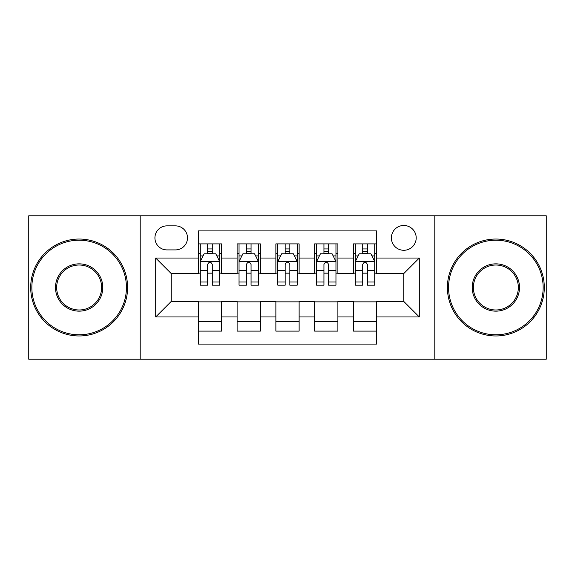 <?xml version="1.0" encoding="UTF-8"?>
<svg xmlns="http://www.w3.org/2000/svg" width="575" height="575" viewBox="0 0 575 575"><rect width="100%" height="100%" fill="white"/><g stroke="black" fill="none" stroke-linecap="round" stroke-linejoin="round"><path stroke-width="0.86" d="M403.794 225.479A12.406 12.406 0 0 0 391.388 237.885A12.406 12.406 0 0 0 403.794 250.283A12.406 12.406 0 0 0 416.199 237.885A12.406 12.406 0 0 0 403.794 225.479M434.801 359.217L546.25 359.217L546.25 215.783L434.801 215.783L434.801 359.217L140.199 359.217L140.199 215.783L28.75 215.783L28.75 359.217L140.199 359.217M376.654 243.893L353.402 243.893L353.402 258.038L337.892 258.038L337.892 273.542L353.402 273.542L353.402 258.038M337.892 258.038L337.892 243.893L314.633 243.893L314.633 258.038L299.129 258.038L299.129 273.542L314.633 273.542L314.633 258.038M299.129 258.038L299.129 243.893L275.871 243.893L275.871 258.038L260.367 258.038L260.367 273.542L275.871 273.542L275.871 258.038M260.367 258.038L260.367 243.893L237.108 243.893L237.108 273.542L221.598 273.542L221.598 243.893L198.346 243.893M198.346 331.107L221.598 331.107L221.598 301.458L237.108 301.458L237.108 331.107L260.367 331.107L260.367 301.458L275.871 301.458L275.871 316.962L260.367 316.962M275.871 316.962L275.871 331.107L299.129 331.107L299.129 301.458L314.633 301.458L314.633 316.962L299.129 316.962M314.633 316.962L314.633 331.107L337.892 331.107L337.892 301.458L353.402 301.458L353.402 316.962L337.892 316.962M166.944 249.902L175.468 249.902A12.017 12.017 0 0 0 187.486 237.885A12.017 12.017 0 0 0 175.468 225.867L166.944 225.867A12.017 12.017 0 0 0 154.927 237.885A12.017 12.017 0 0 0 166.944 249.902M434.801 215.783L140.199 215.783M376.654 258.038L376.654 230.906L198.346 230.906L198.346 273.542L171.206 273.542L171.206 301.458L198.346 301.458L198.346 344.094L376.654 344.094L376.654 301.458L403.794 301.458L403.794 273.542L376.654 273.542L376.654 258.038L419.297 258.038L419.297 316.962L376.654 316.962M198.346 316.962L155.703 316.962L155.703 258.038L198.346 258.038M353.402 316.962L353.402 331.107L376.654 331.107M198.346 253.582L200.28 253.582M207.647 253.582L212.297 253.582M219.664 253.582L221.598 253.582M198.346 273.154L200.28 273.154M207.647 273.154L212.297 273.154M219.664 273.154L221.598 273.154M198.346 301.846L221.598 301.846M198.346 321.418L221.598 321.418M237.108 273.154L239.042 273.154M246.409 273.154L251.059 273.154M258.427 273.154L260.367 273.154M237.108 253.582L239.042 253.582M246.409 253.582L251.059 253.582M258.427 253.582L260.367 253.582M237.108 301.846L260.367 301.846M237.108 321.418L260.367 321.418M275.871 301.846L299.129 301.846M275.871 321.418L299.129 321.418M275.871 253.582L277.811 253.582M285.171 253.582L289.829 253.582M297.189 253.582L299.129 253.582M275.871 273.154L277.811 273.154M285.171 273.154L289.829 273.154M297.189 273.154L299.129 273.154M314.633 301.846L337.892 301.846M314.633 321.418L337.892 321.418M314.633 253.582L316.573 253.582M323.941 253.582L328.591 253.582M335.958 253.582L337.892 253.582M314.633 273.154L316.573 273.154M323.941 273.154L328.591 273.154M335.958 273.154L337.892 273.154M353.402 301.846L376.654 301.846M353.402 321.418L376.654 321.418M353.402 253.582L355.336 253.582M362.703 253.582L367.353 253.582M374.72 253.582L376.654 253.582M353.402 273.154L355.336 273.154M362.703 273.154L367.353 273.154M374.72 273.154L376.654 273.154M171.206 273.542L155.703 258.038M171.206 301.458L155.703 316.962M419.297 258.038L403.794 273.542M419.297 316.962L403.794 301.458M212.297 248.932L207.647 248.932M219.664 282.016L212.297 282.016L212.297 285.171L219.664 285.171L219.664 261.532L215.783 253.776L204.154 253.776L200.28 261.532L200.28 285.171L207.647 285.171L207.647 282.016L200.28 282.016M200.28 261.532L200.28 243.893M219.664 261.532L219.664 243.893M207.647 253.776L207.647 243.893M212.297 243.893L212.297 253.776M212.297 282.016L212.297 264.435C210.752 261.445 209.199 261.445 207.647 264.435L207.647 282.016M79.142 240.206A47.294 47.294 0 0 0 31.848 287.5A47.294 47.294 0 0 0 79.142 334.794A47.294 47.294 0 0 0 126.435 287.5A47.294 47.294 0 0 0 79.142 240.206M79.142 335.958A48.458 48.458 0 0 1 30.691 287.5A48.458 48.458 0 0 1 79.142 239.042A48.458 48.458 0 0 1 127.6 287.5A48.458 48.458 0 0 1 79.142 335.958M79.142 263.853A23.647 23.647 0 0 1 102.788 287.5A23.647 23.647 0 0 1 79.142 311.147A23.647 23.647 0 0 1 55.495 287.5A23.647 23.647 0 0 1 79.142 263.853M79.142 309.982A22.483 22.483 0 0 0 101.624 287.5A22.483 22.483 0 0 0 79.142 265.018A22.483 22.483 0 0 0 56.659 287.5A22.483 22.483 0 0 0 79.142 309.982M495.858 240.206A47.294 47.294 0 0 0 448.565 287.5A47.294 47.294 0 0 0 495.858 334.794A47.294 47.294 0 0 0 543.152 287.5A47.294 47.294 0 0 0 495.858 240.206M495.858 335.958A48.458 48.458 0 0 1 447.4 287.5A48.458 48.458 0 0 1 495.858 239.042A48.458 48.458 0 0 1 544.309 287.5A48.458 48.458 0 0 1 495.858 335.958M495.858 263.853A23.647 23.647 0 0 1 519.505 287.5A23.647 23.647 0 0 1 495.858 311.147A23.647 23.647 0 0 1 472.212 287.5A23.647 23.647 0 0 1 495.858 263.853M495.858 309.982A22.483 22.483 0 0 0 518.341 287.5A22.483 22.483 0 0 0 495.858 265.018A22.483 22.483 0 0 0 473.376 287.5A22.483 22.483 0 0 0 495.858 309.982M251.059 248.932L246.409 248.932M258.427 282.016L251.059 282.016L251.059 285.171L258.427 285.171L258.427 261.532L254.553 253.776L242.923 253.776L239.042 261.532L239.042 285.171L246.409 285.171L246.409 282.016L239.042 282.016M239.042 261.532L239.042 243.893M258.427 261.532L258.427 243.893M246.409 253.776L246.409 243.893M251.059 243.893L251.059 253.776M251.059 282.016L251.059 264.435C249.514 261.445 247.962 261.445 246.409 264.435L246.409 282.016M289.829 248.932L285.171 248.932M297.189 282.016L289.829 282.016L289.829 285.171L297.189 285.171L297.189 261.532L293.315 253.776L281.685 253.776L277.811 261.532L277.811 285.171L285.171 285.171L285.171 282.016L277.811 282.016M277.811 261.532L277.811 243.893M297.189 261.532L297.189 243.893M285.171 253.776L285.171 243.893M289.829 243.893L289.829 253.776M289.829 282.016L289.829 264.435C288.276 261.445 286.724 261.445 285.171 264.435L285.171 282.016M328.591 248.932L323.941 248.932M335.958 282.016L328.591 282.016L328.591 285.171L335.958 285.171L335.958 261.532L332.077 253.776L320.447 253.776L316.573 261.532L316.573 285.171L323.941 285.171L323.941 282.016L316.573 282.016M316.573 261.532L316.573 243.893M335.958 261.532L335.958 243.893M323.941 253.776L323.941 243.893M328.591 243.893L328.591 253.776M328.591 282.016L328.591 264.435C327.038 261.445 325.493 261.445 323.941 264.435L323.941 282.016M367.353 248.932L362.703 248.932M374.72 282.016L367.353 282.016L367.353 285.171L374.72 285.171L374.72 261.532L370.846 253.776L359.217 253.776L355.336 261.532L355.336 285.171L362.703 285.171L362.703 282.016L355.336 282.016M355.336 261.532L355.336 243.893M374.72 261.532L374.72 243.893M362.703 253.776L362.703 243.893M367.353 243.893L367.353 253.776M367.353 282.016L367.353 264.435C365.808 261.445 364.255 261.445 362.703 264.435L362.703 282.016M237.108 316.962L221.598 316.962M237.108 258.038L221.598 258.038M219.564 261.338L200.38 261.338M200.28 255.911L203.09 255.911M216.854 255.911L219.664 255.911M207.647 270.516L200.28 270.516M219.664 270.516L212.297 270.516M212.297 251.397L207.647 251.397M258.333 261.338L239.143 261.338M239.042 255.911L241.852 255.911M255.616 255.911L258.427 255.911M246.409 270.516L239.042 270.516M258.427 270.516L251.059 270.516M251.059 251.397L246.409 251.397M297.095 261.338L277.905 261.338M277.811 255.911L280.622 255.911M294.378 255.911L297.189 255.911M285.171 270.516L277.811 270.516M297.189 270.516L289.829 270.516M289.829 251.397L285.171 251.397M335.857 261.338L316.667 261.338M316.573 255.911L319.384 255.911M333.148 255.911L335.958 255.911M323.941 270.516L316.573 270.516M335.958 270.516L328.591 270.516M328.591 251.397L323.941 251.397M374.62 261.338L355.436 261.338M355.336 255.911L358.146 255.911M371.91 255.911L374.72 255.911M362.703 270.516L355.336 270.516M374.72 270.516L367.353 270.516M367.353 251.397L362.703 251.397"/></g></svg>
